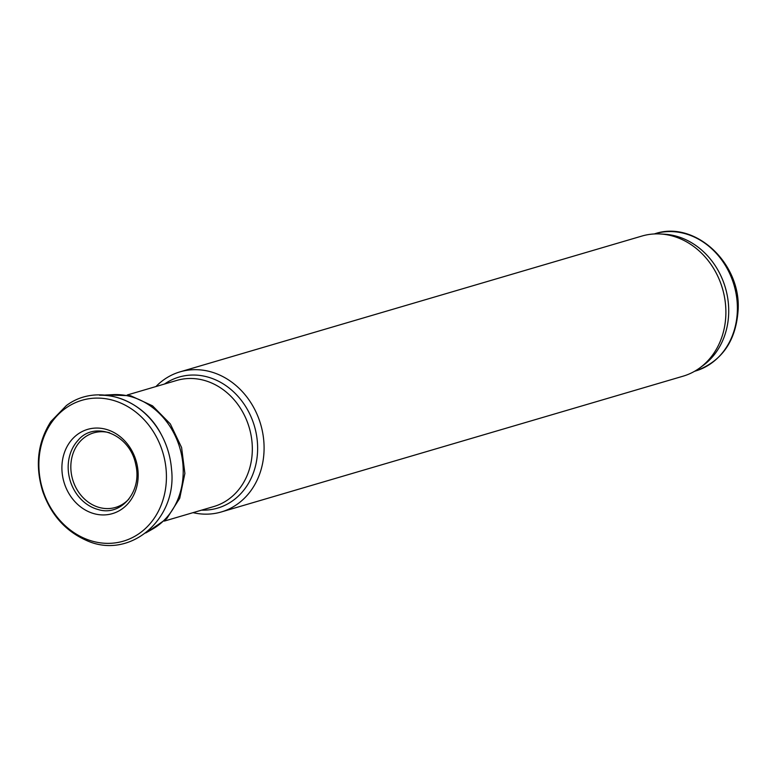 <?xml version="1.0" encoding="UTF-8"?>
<svg xmlns="http://www.w3.org/2000/svg" width="777" height="777" viewBox="0 0 777 777"><rect width="100%" height="100%" fill="white"/><g stroke="black" fill="none" stroke-linecap="round" stroke-linejoin="round"><path stroke-width="1.17" d="M193.036 512.655A73.028 62.539 -106.4 0 0 221.251 511.975A73.028 62.539 -106.4 0 0 260.654 424.271A73.028 62.539 -106.4 0 0 180.05 371.853A73.028 62.539 -106.4 0 0 155.954 386.548M221.251 511.975L683.051 376.194A73.028 62.539 -106.4 0 0 699.698 367.977A73.028 62.539 -106.4 0 0 722.445 288.49A73.028 62.539 -106.4 0 0 660.295 233.974A73.028 62.539 -106.4 0 0 641.851 236.072L180.05 371.853M699.698 367.977L703.049 365.53A71.571 61.296 -106.4 0 0 725.349 287.636A71.571 61.296 -106.4 0 0 664.442 234.217L660.295 233.974M105.216 395.056L112.529 394.677A71.484 61.218 73.6 0 1 179.856 448.028A71.484 61.218 73.6 0 1 152.117 529.322L145.755 532.964M77.953 440.433A40.54 34.722 73.6 0 1 78.079 440.297C94.376 420.386 129.992 434.11 135.722 464.461C142.453 491.754 120.794 516.579 98.456 509.615A40.54 34.722 73.6 0 1 73.621 489.034A40.54 34.722 73.6 0 1 77.953 440.433M99.543 395.25A75.175 64.374 73.6 0 1 161.441 434.829A75.175 64.374 73.6 0 1 171.513 469.123C177.632 519.852 128.885 560.722 85.703 540.093C65.258 530.778 50.961 514.636 42.813 491.656C34.878 465.909 37.558 442.55 50.855 421.561L66.336 405.604C96.154 382.964 142.783 397.707 161.431 434.829M109.606 432.77A38.84 33.265 -106.4 0 0 77.923 444.123A38.84 33.265 -106.4 0 0 73.494 482.109A38.84 33.265 -106.4 0 0 129.04 498.873M164.297 521.105L213.772 506.555A65.724 56.284 -106.4 0 0 249.232 427.622A65.724 56.284 -106.4 0 0 176.69 380.448L127.224 394.998M201.602 510.139A68.289 58.489 -106.4 0 0 254.419 426.107A68.289 58.489 -106.4 0 0 164.52 384.023M694.57 371.289L695.415 371.037A71.571 61.296 -106.4 0 0 734.032 285.091A71.571 61.296 -106.4 0 0 655.04 233.712L654.195 233.964M74.174 437.208A43.91 37.597 73.6 0 1 130.07 447.678A43.91 37.597 73.6 0 1 121.047 509.634A43.91 37.597 73.6 0 1 66.608 489.131A43.91 37.597 73.6 0 1 74.174 437.208M65.763 408.158A73.417 62.869 73.6 0 1 157.488 439.015A73.417 62.869 73.6 0 1 130.672 538.422A73.417 62.869 73.6 0 1 43.279 491.491A73.417 62.869 73.6 0 1 65.763 408.158M695.415 371.037C721.901 361.46 736.14 340.977 738.15 309.576C740.84 262.947 694.891 220.202 655.04 233.712M147.504 531.944L166.715 518.725L179.72 498.28L184.877 473.446L181.595 447.523L170.328 423.941L152.545 405.847L130.536 395.697L107.226 394.969"/></g></svg>
